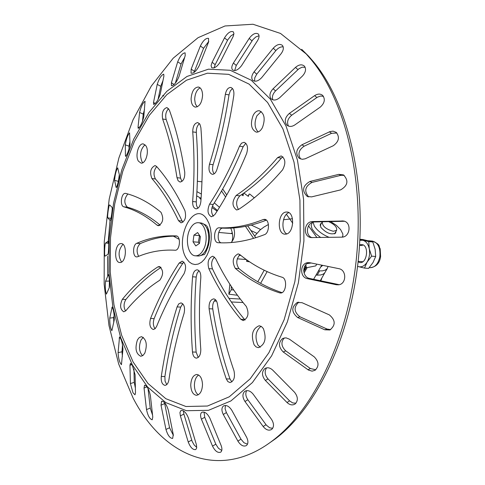 <?xml version="1.0" encoding="UTF-8"?>
<svg xmlns="http://www.w3.org/2000/svg" width="485" height="485" viewBox="0 0 485 485"><rect width="100%" height="100%" fill="white"/><g stroke="black" fill="none" stroke-linecap="round" stroke-linejoin="round"><path stroke-width="0.73" d="M231.072 233.558L232.254 232.77M122.402 356.433L121.984 351.795L118.085 352.643L119.534 336.96C121.365 339.033 122.505 343.101 122.966 349.176L121.45 364.684C119.571 362.641 118.449 358.627 118.085 352.643M122.529 344.683L121.984 351.795M113.751 322.398L113.696 317.608L109.762 318.111L112.138 307.023C113.587 309.782 114.302 314.056 114.278 319.845L111.865 330.721C110.35 327.999 109.646 323.798 109.762 318.111M114.187 315.22L113.696 317.608M109.434 281.312L109.222 287.835M108.537 250.375L108.695 247.617M111.671 214.328L112.053 211.114M119.334 174.624L118.407 181.178M129.944 141.359L129.022 146.155L129.077 148.81M144.536 109.41L143.239 114.078L142.481 121.505M162.966 80.674L160.735 86.294L158.031 99.619M184.682 57.363L181.044 63.99L175.327 83.196M194.048 72.447L194.406 71.398L191.181 69.076L200.372 45.978C203.185 40.461 205.919 37.927 208.58 38.37L208.483 42.292L199.28 65.542C196.413 71.046 193.66 73.587 191.017 73.162L191.181 69.076M208.805 41.346L203.561 48.312L194.406 71.398M214.14 67.864L215.17 64.675L212.127 62.256L224.519 37.872C227.671 32.792 230.599 30.773 233.303 31.816L233.909 33.507L233.352 36.09L220.475 61.625C217.292 66.657 214.358 68.67 211.678 67.664L211.084 65.53L212.127 62.256M233.885 34.029L230.915 35.896L227.841 39.721L215.17 64.675M234.661 70.574L236.268 65.463L233.418 63.032L249.181 38.412C252.582 33.932 255.619 32.459 258.299 33.992C259.511 35.514 259.245 37.751 257.511 40.691L241.645 65.517C238.256 69.919 235.231 71.386 232.564 69.913C231.321 68.367 231.606 66.075 233.418 63.032M259.038 35.769L255.886 36.915L252.818 39.734L236.268 65.463M254.576 81.201L254.752 77.824L256.741 74.193L254.091 71.853L273.249 48.203C276.759 44.456 279.815 43.529 282.409 45.408C283.986 47.554 283.549 50.319 281.106 53.696L261.791 77.521C258.347 81.165 255.328 82.092 252.733 80.304C251.109 78.133 251.563 75.314 254.091 71.853M283.204 46.863C280.682 46.621 278.232 47.863 275.862 50.598L256.741 74.193M267.387 444.418L275.45 438.792C316.323 407.982 350.291 337.748 358.373 259.16C366.43 180.572 347.557 102.935 313.765 62.116L308.654 56.242L301.688 49.318M110.046 220.372L108.07 243.215M107.573 256.274L107.706 276.123M133.951 369.158L134.248 382.38L135.382 388.091M272.849 99.849C271.806 96.909 272.715 93.932 275.571 90.913L273.103 88.773L295.498 67.403C298.93 64.511 301.882 64.075 304.35 66.093L304.55 66.318C306.344 69.258 305.641 72.501 302.434 76.048L279.863 97.533C276.535 100.316 273.637 100.765 271.176 98.873L270.818 98.461C269.145 95.484 269.909 92.253 273.103 88.773M305.126 67.269L302.1 67.209L298.893 68.773L275.571 90.913M133.126 398.13C163.239 456.494 219.814 481.09 272.612 440.653C313.843 409.576 348.157 338.56 356.329 259.051C364.484 179.547 345.423 101.038 311.34 59.849L306.18 53.926L280.536 33.447L252.97 24.25L225.028 25.966L198.068 37.691L173.2 58.194L151.296 86.069L133.029 119.819L118.886 157.964L109.21 199.05L104.257 241.627L104.16 284.289L108.986 325.58L118.692 364.035L133.126 398.13M205.767 250.327L206.549 250.812M144.039 388L144.591 385.163C147.034 385.89 148.962 389.322 150.368 395.457L152.775 417.094L152.205 419.786C149.726 419.064 147.822 415.657 146.5 409.564L144.039 388L147.003 386.866M161.02 405.217L161.59 401.216C164.251 401.319 166.507 404.32 168.35 410.225L173.266 434.596L172.666 438.428C169.98 438.337 167.743 435.342 165.961 429.443L161.02 405.217L164.676 403.538L169.574 427.746L165.961 429.443M180.378 415.894L179.935 412.511L180.893 410.546C183.706 410.08 186.228 412.602 188.459 418.106L196.467 444.903L196.674 448.019L195.776 449.553C192.939 450.05 190.423 447.528 188.222 441.98L180.378 415.894L183.876 414.063L192.139 441.386L194.194 445.012L196.752 447.406M201.421 419.185C200.184 415.894 200.305 413.608 201.79 412.329C204.676 411.383 207.392 413.384 209.938 418.319L221.118 445.491C222.3 448.68 222.16 450.904 220.705 452.166C217.807 453.16 215.079 451.153 212.533 446.139L201.421 419.185L204.731 417.276L215.813 444.181L212.533 446.139M223.294 414.475C221.427 410.643 221.475 407.818 223.433 405.987C226.295 404.696 229.108 406.163 231.86 410.377L246.598 437.228C248.393 440.962 248.338 443.733 246.428 445.545C243.537 446.915 240.699 445.442 237.911 441.12L223.294 414.475L226.392 412.583L240.978 439.174L237.911 441.12M244.973 401.495C242.318 397.203 242.264 393.808 244.816 391.31C247.574 389.855 250.357 390.813 253.17 394.184L271.521 419.361C274.104 423.569 274.158 426.915 271.685 429.407C268.896 430.971 266.059 430.013 263.173 426.521L244.973 401.495L247.853 399.737L266.41 425.206L269.702 427.812L272.685 428.316M265.35 380.434C261.712 375.766 261.56 371.795 264.895 368.539C267.441 367.151 270.048 367.685 272.715 370.128L294.528 392.232C298.087 396.827 298.257 400.755 295.05 404.029C292.461 405.557 289.775 405.042 286.993 402.471L265.35 380.434L268.017 378.924L289.618 400.895L286.993 402.471M289.363 339.142L314.225 356.845C318.984 361.743 319.239 366.248 314.983 370.352L312.067 371.146L308.448 370.061L283.264 352.013C278.426 347.017 278.226 342.501 282.664 338.457L285.974 337.827L289.363 339.142M302.064 302.701L329.333 314.892C335.559 320.1 335.759 325.12 329.933 329.964L324.774 329.794L297.62 317.499C291.333 312.158 291.218 307.144 297.287 302.458L302.064 302.701M309.994 262.749L338.815 268.66C346.866 269.89 346.575 284.155 338.524 284.822L336.263 284.731L307.496 278.669C299.403 277.39 299.875 262.991 308.066 262.646L309.994 262.749M312.643 221.554L343.58 221.008C351.971 222.379 350.194 237.42 341.652 237.153L310.994 237.577C302.464 236.486 304.059 221.33 312.643 221.554L314.771 221.954C306.787 221.718 304.453 235.498 312.158 237.68M309.873 181.481L338.785 174.357L343.471 174.897C348.818 180.626 347.86 185.628 340.603 189.89L311.594 196.886L307.29 196.473C301.67 190.866 302.531 185.87 309.873 181.481L312 182.415C305.035 186.301 303.925 191.138 308.672 196.94M301.925 144.785L329.921 131.629L333.031 131.132L336.214 132.363C339.912 137.176 338.93 141.632 333.262 145.736L305.144 158.819L302.203 159.304L299.142 158.231C295.226 153.466 296.153 148.98 301.925 144.785L304.119 146.209C298.76 149.883 297.596 154.145 300.621 158.995M289.387 113.393L314.632 95.63C317.766 93.641 320.47 93.593 322.743 95.484C325.435 99.31 324.592 103.196 320.215 107.149L294.789 124.948C291.8 126.834 289.175 126.906 286.92 125.172C284.089 121.347 284.913 117.425 289.387 113.393L291.697 115.224C287.702 118.631 286.629 122.25 288.478 126.1M132.999 392.771L134.988 394.79L135.491 393.026L135.091 374.747L132.35 365.344L130.441 363.38L129.95 365.26L130.41 383.55L132.999 392.771M263.343 328.533L261.433 326.508L259.202 325.738C252.424 328.624 250.727 334.983 254.11 344.805L256.05 346.89L258.341 347.672C265.107 344.714 266.774 338.336 263.343 328.533M261.051 326.272C255.686 330.74 254.619 336.954 257.856 344.926L260.233 347.278M285.823 212.078C277.76 213.06 276.838 233.97 284.859 234.17L285.968 234.128C294.043 233.346 295.08 212.254 287.065 212.024L285.823 212.078M288.896 212.654C282.264 214.473 280.639 230.824 286.774 233.915M253.2 115.26C250.121 123.845 251.133 129.465 256.238 132.12C258.584 132.332 260.633 130.853 262.391 127.682C265.489 119.098 264.501 113.46 259.426 110.762C257.032 110.538 254.958 112.035 253.2 115.26M261.191 111.526L256.874 115.83C254.104 122.687 254.528 128.052 258.147 131.92M200.099 87.84C196.789 89.743 194.976 93.611 194.673 99.443L195.34 103.881L197.201 106.864M191.102 98.873C191.266 103.651 192.672 106.397 195.328 107.124C199.541 106.682 201.96 102.717 202.591 95.236C202.415 90.483 201.02 87.736 198.395 87.009C194.158 87.439 191.727 91.398 191.102 98.873M145.033 144.76C140.462 149.168 139.444 154.794 141.966 161.644L142.851 162.711M138.468 161.214L141.026 163.093C145.809 164.154 149.544 150.847 145.864 145.761L143.36 143.93C138.558 142.869 134.836 156.079 138.468 161.214M120.425 262.494C126.427 261.973 127.246 243.537 121.268 243.567L120.559 243.609C114.569 244.276 113.817 262.567 119.789 262.531L120.425 262.494M143.287 337.311L141.008 339.997C138.558 346.557 139.086 351.813 142.59 355.754M144.815 353.122C147.519 344.653 146.422 339.167 141.535 336.663L139.328 337.469L137.455 339.876C134.769 348.339 135.879 353.808 140.789 356.287L142.954 355.493L144.815 353.122M202.506 384.629C202.172 378.482 200.281 375.087 196.831 374.462C193.157 375.087 191.126 378.639 190.744 385.126C191.06 391.286 192.963 394.687 196.455 395.311C200.099 394.669 202.118 391.11 202.506 384.629M198.65 375.008C195.988 376.803 194.57 380.191 194.4 385.169C194.533 389.861 195.831 393.074 198.298 394.802M257.802 281.779L264.192 270.242M260.597 283.355L267.114 271.624M231.309 301.973L243.04 302.531M152.557 415.099L150.241 408.109L146.5 409.564M148.046 388.552L150.241 408.109M173.4 435.439L169.574 427.746M164.676 403.538L164.524 402.592M183.876 414.063L183.415 410.868M221.772 450.48L218.438 448.286L215.813 444.181M204.731 417.276L204.039 412.086M247.489 444.181L243.979 442.75L240.978 439.174M226.392 412.583L225.088 408.74L225.458 405.442M247.853 399.737C245.628 396.342 245.234 393.311 246.677 390.625M295.953 403.199L292.704 402.932L289.618 400.895M268.017 378.924C264.768 374.984 264.307 371.292 266.635 367.854M315.777 369.776L310.388 368.527L307.969 369.746M284.301 337.887C280.754 342.143 281.233 346.466 285.732 350.855L310.388 368.527M298.79 302.131C293.552 307.114 293.928 311.994 299.924 316.79L327.017 329.042L330.667 329.606M339.373 284.646L336.263 284.731M309.339 262.652C301.785 264.034 302.125 277.299 309.685 278.469L338.384 284.519M314.771 221.954L344.483 221.269M344.162 175.327L340.852 175.321L312 182.415M304.119 146.209L331.546 133.32L336.887 132.999M291.697 115.224L317.348 97.212L320.737 96.012L323.471 96.382M208.398 229.544L207.538 229.89M246.283 259.53L237.232 258.82M240.912 255.474L239.141 255.328M197.365 181.281L201.96 181.82M196.922 191.623L201.366 194.073M214.291 202.857L219.487 207.325M233.734 227.944C235.219 233.212 234.673 237.698 232.091 241.391L231.163 242.542M196.674 195.843L201.087 198.359M212.381 206.155L217.48 210.526M230.751 228.12C232.873 233.17 233.267 237.662 231.933 241.603M214.237 301.027L216.54 301.155M228.926 298.396L240.293 299.051M173.363 236.159L179.171 239.354M109.21 287.878L106.379 294.134C105.263 290.739 104.996 286.423 105.578 281.185L108.391 274.692C109.18 274.249 109.968 286.453 109.21 287.878M107.834 254.389L105.057 256.128C104.184 256.395 104.705 243.349 105.566 243.07L108.355 241.087C109.137 240.766 108.628 254.188 107.834 254.389M110.15 220.487L107.822 217.868C107.027 217.377 108.834 204.464 109.64 204.925L112.047 207.337C112.781 207.738 110.907 221.014 110.198 220.517L110.259 220.505M116.073 187.258L114.605 180.396C114.963 175.085 115.988 170.89 117.691 167.798L119.346 174.673C119.837 176.267 116.891 188.113 116.2 187.489L116.424 187.343M125.451 155.794L125.275 144.863C126.179 139.201 127.616 135.194 129.586 132.841L130.01 144.19C129.004 149.938 127.543 154.012 125.627 156.412L125.451 155.794L126.142 156.031M138.037 127.173L139.601 112.465C141.026 106.603 142.845 102.856 145.057 101.232L143.772 116.982C142.238 122.917 140.389 126.712 138.225 128.373L138.037 127.173L139.225 127.7M153.502 102.487L157.225 84.39C159.147 78.485 161.317 75.078 163.73 74.169L163.906 76.024L160.25 94.126C158.219 100.08 156.018 103.523 153.648 104.457L153.502 102.487L155.37 103.487M171.405 82.789L177.68 61.844C180.081 56.048 182.554 53.047 185.118 52.835L185.197 55.623L178.959 76.654C176.479 82.468 173.969 85.493 171.441 85.718L171.405 82.789L174.127 84.505M266.386 220.135C251.345 226.058 236.874 228.726 222.961 228.138C218.026 227.568 216.189 241.166 220.972 242.821M199.493 123.62C197.268 125.476 196.207 128.404 196.31 132.399C198.044 154.994 198.025 178.159 196.255 201.899L196.54 205.579L197.88 208.271M176.964 236.14C164.288 235.995 152.054 238.481 140.268 243.603C136.709 247.083 136.164 251.327 138.619 256.335M198.965 270.697L197.098 273.249L196.195 277.032C194.309 302.106 194.285 327.132 196.134 352.116L198.244 357.445M239.923 254.68C236.092 259.154 235.771 263.798 238.972 268.623C251.976 279.421 266.313 287.423 281.985 292.631M182.748 303.737L180.699 307.096C173.733 329.37 168.465 352.516 164.9 376.536L165.064 381.186L166.767 384.581M215.473 299.7C213.236 301.731 212.333 304.81 212.763 308.939C216.571 333.213 222.312 356.56 229.993 378.967L231.866 381.895M282.913 156.8L281.361 158.092C267.811 173.939 253.982 186.519 239.857 195.837C236.092 200.087 235.631 204.64 238.487 209.478M168.628 108.646C165.937 111.429 165.112 115.054 166.155 119.528C172.417 137.116 177.219 156.643 180.572 178.11L181.93 181.475M232.467 88.488L230.26 90.974L228.993 94.884C225.337 119.086 220.044 142.354 213.103 164.688C212.109 168.513 212.472 171.551 214.188 173.806M161.032 267.423C148.313 275.741 136.6 286.429 125.882 299.487C123.584 303.452 123.481 307.296 125.579 311.024M127.864 193.982C124.002 198.838 123.839 203.239 127.367 207.18C138.528 210.205 149.471 216.183 160.195 225.125M214.564 257.05C211.593 260.118 210.896 264.064 212.472 268.89C221.396 287.738 232.085 304.586 244.531 319.445L245.089 320.003M245.828 143.239L243.149 146.712C234.261 168.344 224.288 187.604 213.224 204.5C211.005 208.932 211.048 212.842 213.345 216.225M156.722 166.597C153.636 170.496 153.205 174.612 155.436 178.953C165.239 190.175 174.133 204.191 182.105 221.008L182.912 222.251M183.9 262.058L182.772 263.319C171.757 280.106 162.214 298.542 154.133 318.633C152.83 322.701 153.151 326.078 155.091 328.757M122.966 244.319C118.316 249.908 117.855 255.813 121.577 262.046M263.191 219.547C247.987 225.634 233.358 228.387 219.305 227.798C213.885 227.229 212.648 242.591 218.104 242.706L218.183 242.712C232.982 243.543 248.423 240.857 264.501 234.643C269.684 233.018 269.787 219.426 264.622 219.329L263.191 219.547L265.986 219.826M192.727 131.89C194.449 154.527 194.424 177.734 192.648 201.517C192.545 205.761 193.66 208.204 196.001 208.841C198.607 208.617 200.226 206.216 200.851 201.633C202.736 176.364 202.748 151.714 200.881 127.682L199.875 124.16L197.807 122.59C194.54 123.093 192.848 126.191 192.727 131.89L196.31 132.399M137.637 256.741C149.647 251.66 162.105 249.496 175.012 250.23C180.014 250.909 181.232 236.001 176.182 235.922L176.097 235.916C162.481 235.34 149.368 237.802 136.746 243.312C132.617 244.749 132.538 256.947 136.661 256.911L137.637 256.741M200.79 349.442C199.002 325.52 199.014 301.549 200.82 277.517C200.899 273.013 199.693 270.448 197.207 269.824C194.685 270.084 193.139 272.406 192.563 276.789C190.672 301.912 190.647 326.981 192.478 352.007C192.915 355.76 194.218 357.803 196.389 358.142C199.317 357.536 200.784 354.638 200.79 349.442M282.046 277.226C266.629 272.528 252.527 264.968 239.748 254.534L238.129 253.855C232.739 256.783 231.788 261.615 235.28 268.357C248.653 279.499 263.434 287.666 279.633 292.849L280.348 292.982C286.114 293.764 287.763 278.499 282.046 277.226M168.913 379.816C172.339 356.808 177.395 334.656 184.082 313.352C185.221 307.599 184.191 304.107 180.984 302.87L178.741 303.907L177.086 306.908C170.126 329.224 164.864 352.413 161.293 376.481C160.923 381.64 162.142 384.599 164.942 385.357C166.931 385.138 168.253 383.296 168.913 379.816M234 370.837C226.616 349.461 221.087 327.163 217.419 303.943C216.819 300.839 215.576 299.154 213.679 298.881C210.296 299.657 208.768 302.949 209.096 308.751C212.891 333.068 218.614 356.457 226.277 378.912L227.847 381.574L229.993 382.568C233.934 381.21 235.267 377.3 234 370.837M277.638 157.595C264.107 173.478 250.284 186.088 236.183 195.425C231.812 201.517 231.939 206.367 236.577 209.981L238.529 209.453C253.473 199.765 268.144 186.579 282.543 169.895C286.011 163.354 285.544 158.698 281.136 155.915L277.638 157.595L281.361 158.092M162.627 119.013C168.871 136.625 173.66 156.188 176.995 177.692L178.11 180.741L180.056 182.057C183.421 181.323 184.979 178.019 184.743 172.133C181.154 149.338 176.025 128.634 169.344 110.028L166.979 107.549C163.075 108.798 161.626 112.617 162.627 119.013L166.155 119.528M225.361 94.29C221.712 118.54 216.419 141.85 209.484 164.233C208.314 169.708 209.247 173.072 212.285 174.321C214.243 174.37 215.764 172.836 216.856 169.726C224.264 145.985 229.914 121.226 233.806 95.454C234.225 90.974 233.212 88.306 230.769 87.458C228.108 87.494 226.307 89.773 225.361 94.29L228.993 94.884M125.912 310.661C136.249 298.178 147.537 288.035 159.777 280.227C163.681 274.528 163.53 269.957 159.322 266.507L157.837 266.926C144.997 275.292 133.175 286.083 122.372 299.293C119.637 305.204 120.104 309.375 123.772 311.813L125.912 310.661M123.881 206.834C135.176 209.896 146.24 216.007 157.073 225.161L158.383 225.749C163.093 222.954 163.96 218.468 160.978 212.285C149.471 202.766 137.752 196.48 125.821 193.424L125.548 193.376C121.244 192.581 119.589 206.004 123.881 206.834L127.367 207.18M246.319 306.471C234.419 292.449 224.185 276.48 215.619 258.566L212.794 256.183C208.483 257.802 207.156 261.948 208.817 268.629C217.723 287.502 228.393 304.386 240.815 319.275L243.197 320.591C248.241 318.081 249.284 313.377 246.319 306.471M239.481 146.209C230.605 167.883 220.639 187.186 209.593 204.112C206.986 210.351 207.61 214.57 211.454 216.771L214.782 214.697C226.55 196.855 237.171 176.449 246.653 153.484C248.326 147.598 247.471 143.869 244.088 142.287L241.536 143.178L239.481 146.209L243.149 146.712M151.908 178.541C161.693 189.78 170.562 203.821 178.516 220.669L181.038 222.857C185.185 221.257 186.476 217.195 184.924 210.672C176.431 192.921 166.973 178.171 156.57 166.428L155.048 165.555C150.538 167.883 149.495 172.211 151.908 178.541L155.436 178.953M156.625 326.411C164.373 307.235 173.521 289.666 184.058 273.716C186.586 267.526 185.949 263.343 182.154 261.154L179.165 263.052C168.168 279.869 158.631 298.342 150.562 318.469C149.059 324.356 149.956 328.036 153.266 329.503L155.127 328.721L156.625 326.411M207.732 230.278L208.762 230.969M304.829 269.648L305.92 269.799M318.457 270.873L322.476 270.873L325.32 270.115L327.217 268.611L328.048 266.453M316.026 275.092L317.202 275.122L319.633 270.909M317.202 275.122L320.676 274.989L323.349 274.067L324.786 272.8L327.217 268.611M328.666 221.627C334.717 224.458 337.348 227.374 336.572 230.369L333.292 231.266C325.75 229.156 322.095 225.992 322.313 221.778L320.118 225.652M322.767 265.368L320.688 267.011M198.268 222.706L200.808 222.948C203.742 223.342 205.986 225.646 207.531 229.866C209.508 236.559 209.041 243.161 206.113 249.666L205.749 250.345C203.506 254.237 200.899 256.122 197.935 256.001L195.394 255.807C188.083 255.728 184.73 239.038 189.944 229.187C192.248 224.731 195.018 222.573 198.268 222.706C205.494 222.815 208.877 239.614 203.561 249.454C201.275 253.794 198.553 255.91 195.394 255.807M199.565 235.449L198.341 242.245L199.444 243.415M193.036 241.797L193.939 235.128L197.613 232.551L200.396 236.674L199.487 243.385L195.794 245.931L193.036 241.797L198.341 242.245M193.939 235.128L199.244 235.601M233.721 290.024L231.272 289.709L228.841 294.177L229.866 284.222M231.272 289.709L231.339 286.489M237.45 295.274L228.841 294.177M325.277 271.952L320.288 280.706M321.719 278.827L320.694 280.791M249.593 261.821L246.683 261.403L247.308 260.257M254.655 236.092L260.039 230.017L263.967 227.041L268.435 224.494M283.495 219.766L292.467 218.717M246.683 261.403L246.659 259.796M305.823 264.749L306.271 267.126L304.647 266.417M306.271 267.126L303.743 271.461M342.677 236.407L342.919 237.007M305.847 267.872L315.765 265.883L316.766 264.137M311.243 263.003L307.217 263.567M313.074 222.209L314.353 226.095C317.426 230.787 322.373 234.546 329.194 237.377M342.301 237.11L342.877 235.674L342.81 233.94L340.567 229.526L336.293 225.27L330.637 221.584M312.395 222.445L311.14 225.289L312.097 229.047L315.741 233.667L320.682 237.529M321.488 223.233L320.427 223.979L320.761 227.241C326.102 233.085 331.055 235.049 335.62 233.139L335.941 231.472M200.093 197.771L199.778 198.395L201.014 199.39M211.939 207.568L217.098 211.127M250.848 230.478L256.801 233.279M251.266 225.064L260.651 229.496M243.403 193.418L243.124 195.722L241.585 194.679M243.9 193.066L248.344 196.383L249.211 194.036L250.017 194.224L253.8 197.474L254.534 197.65M359.567 244.816L362.186 244.573C369.703 246.004 366.684 264.828 359.337 262.391L358.088 261.821M367.139 262.058L364.496 268.09L358.651 266.677C361.895 267.38 364.726 265.841 367.139 262.058C369.382 258.032 370.091 253.606 369.267 248.775L371.613 256.147L367.139 262.058M359.87 239.457L368.745 241.591L369.267 248.775C368.212 244.082 366.084 241.245 362.871 240.275L359.821 240.348M357.572 266.265L358.651 266.677L357.56 266.368M364.496 268.09L368.564 268.411L373.02 262.543L375.687 256.498L375.147 249.302L372.807 241.973L362.907 239.523L359.876 239.238M371.613 256.147L375.687 256.498M368.745 241.591L372.807 241.973M199.189 255.953L203.955 254.576C204.464 255.286 205.986 252.164 208.514 245.198C210.09 237.523 209.593 231.2 207.034 226.222M132.338 364.872L147.567 386.975L165.828 402.629L186.44 410.71L208.489 410.322L230.896 400.95L252.394 382.574L271.648 355.796L287.35 321.913L298.378 282.846L303.913 241.039L303.574 199.208L297.438 160.074L286.029 126.033L270.254 98.995L251.236 80.207L230.217 70.27L208.423 69.179L186.974 76.466L166.858 91.289L148.889 112.593L133.708 139.183L121.82 169.786L113.587 203.124L109.252 237.88L108.973 272.758L112.787 306.435L120.638 337.584L132.338 364.872M186.61 258.717L189.083 261.815L191.951 263.791L195.073 264.555L198.298 264.052L201.463 262.288L204.403 259.348L206.968 255.377L209.023 250.575L210.454 245.18L211.187 239.481L211.187 233.764L210.448 228.344L209.017 223.488L206.968 219.444C194.127 198.523 173.436 239.39 186.61 258.717M267.593 102.493L249.102 84.111L228.641 74.338L207.398 73.193L186.47 80.225L166.828 94.642L149.271 115.406L134.424 141.365L122.79 171.272L114.733 203.858L110.495 237.85L110.222 271.958L113.963 304.883L121.644 335.317L133.096 361.949L147.986 383.483L165.828 398.7L185.937 406.503L207.435 406.036L229.253 396.815L250.175 378.833L268.896 352.704L284.155 319.67L294.868 281.621L300.257 240.918L299.936 200.196L293.989 162.075L282.919 128.889L267.593 102.493M253.606 238.371L245.477 226.356M225.61 196.995L221.548 190.993M297.917 69.604L295.498 67.403M316.887 97.515L314.632 95.63M331.546 133.32L329.412 131.847M340.852 175.321L338.785 174.357M344.083 221.269L342.022 220.863M309.685 278.469L307.496 278.669M299.924 316.79L297.62 317.499M327.017 329.042L324.774 329.794M285.732 350.855L283.264 352.013M266.022 424.696L263.173 426.521M191.69 440.113L188.222 441.98M120.389 337.815L119.146 338.081M112.569 307.496L111.859 307.581M108.579 274.874L108.228 274.886M109.422 281.045L105.578 281.185M108.725 243.252L105.566 243.07M110.974 218.347L107.822 217.868M118.37 181.323L114.605 180.396M129.022 146.155L125.275 144.863M143.239 114.078L139.601 112.465M160.735 86.294L157.225 84.39M163.821 96.054L162.705 95.454M181.044 63.99L177.68 61.844M203.561 48.312L200.372 45.978M227.52 40.322L224.519 37.872M251.988 40.885L249.181 38.412M275.862 50.598L273.249 48.203M131.95 364.659L129.95 365.26M134.248 382.38L130.41 383.55M206.543 225.464L202.033 223.209M222.961 228.138L219.305 227.798M196.255 201.899L192.648 201.517M140.268 243.603L136.746 243.312M196.195 277.032L192.563 276.789M196.134 352.116L192.478 352.007M238.972 268.623L235.28 268.357M281.076 292.94L279.633 292.849M180.699 307.096L177.086 306.908M164.9 376.536L161.293 376.481M212.763 308.939L209.096 308.751M229.993 378.967L226.277 378.912M239.857 195.837L236.183 195.425M180.572 178.11L176.995 177.692M213.103 164.688L209.484 164.233M160.735 267.132L157.837 266.926M125.882 299.487L122.372 299.293M159.777 225.41L157.073 225.161M212.472 268.89L208.817 268.629M244.531 319.445L240.815 319.275M213.224 204.5L209.593 204.112M182.105 221.008L178.516 220.669M182.772 263.319L179.165 263.052M154.133 318.633L150.562 318.469M208.768 232.382L209.09 232.733M207.78 247.786L207.404 248.084M303.671 270.357L305.568 267.023M243.221 193.545L242.354 195.2M249.199 194.061L248.077 196.176L249.199 194.061M379.858 256.626C378.288 263.798 375.063 267.484 370.182 267.69C376.208 266.889 379.682 263.197 380.598 256.613L380.179 248.72C378.245 246.101 381.386 245.016 372.492 241.118C378.118 242.664 380.573 247.829 379.858 256.626M321.755 265.162L313.601 279.293M307.126 267.69L304.065 273.049M286.417 214.321L292.74 223.197M308.49 225.864L316.954 237.595M275.45 438.792L272.612 440.653M222.7 188.992L226.75 194.964M247.732 225.895L255.759 237.723M307.829 196.698L307.29 196.473M308.411 262.621L308.066 262.646M297.935 302.27L297.287 302.458M306.187 53.932L308.654 56.248M334.553 233.885L336.572 230.369M208.326 231.478L208.877 231.527M218.705 232.43L232.436 233.679M254.376 235.686L254.898 235.734M359.537 245.295L362.453 245.562M205.749 250.345L207.907 247.392M362.804 261.73L358.142 261.348M207.368 248.938L206.81 248.896M209.144 233.152L207.531 229.866M321.185 279.566L320.5 280.748M320.215 224.361L320.427 223.979M243.209 193.551L242.348 195.194M370.182 267.69L369.267 267.617M368.315 240.724L372.492 241.118"/></g></svg>

